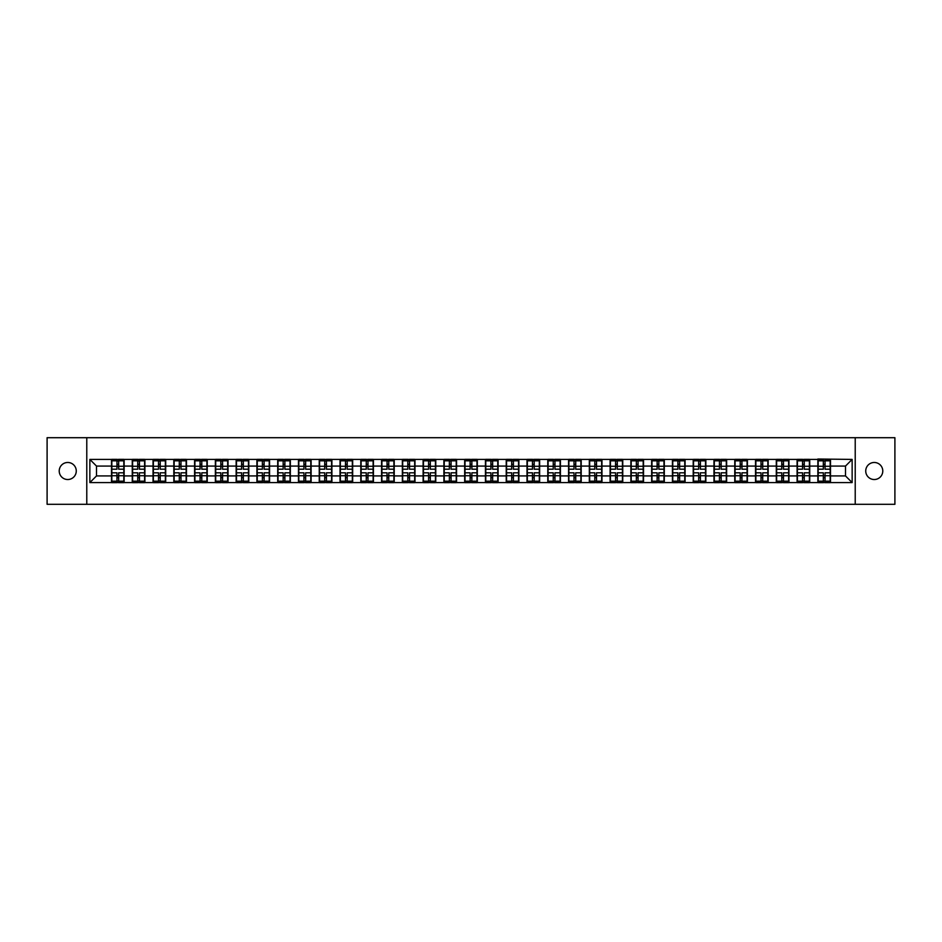 <?xml version="1.0" encoding="UTF-8"?>
<svg xmlns="http://www.w3.org/2000/svg" width="942" height="942" viewBox="0 0 942 942"><rect width="100%" height="100%" fill="white"/><g stroke="black" fill="none" stroke-linecap="round" stroke-linejoin="round"><path stroke-width="1.41" d="M874.258 479.525A8.525 8.525 0 0 1 865.733 471A8.525 8.525 0 0 1 874.258 462.475A8.525 8.525 0 0 1 882.784 471A8.525 8.525 0 0 1 874.258 479.525M67.742 479.525A8.525 8.525 0 0 1 59.216 471A8.525 8.525 0 0 1 67.742 462.475A8.525 8.525 0 0 1 76.267 471A8.525 8.525 0 0 1 67.742 479.525M855.218 504.3L894.9 504.3L894.9 437.7L855.218 437.7L855.218 504.3L86.782 504.3L86.782 437.7L47.1 437.7L47.1 504.3L86.782 504.3M855.218 437.7L86.782 437.7M845.492 475.922L845.492 466.078L830.514 466.078L830.514 475.922L845.492 475.922L852.145 482.587L852.145 459.413L817.856 459.013L817.856 466.078L809.731 466.078L809.731 475.922L817.856 475.922L817.856 466.078M852.145 482.587L89.855 482.587L89.855 459.413L111.486 459.413L111.486 466.078L96.508 466.078L96.508 475.922L111.486 475.922L111.486 466.078M817.856 459.413L111.486 459.413M817.856 475.922L817.856 482.587M809.731 475.922L809.731 482.587M809.731 459.413L809.731 466.078M788.96 475.922L797.085 475.922L797.085 466.078L788.96 466.078L788.96 482.587M797.085 475.922L797.085 482.587M797.085 459.413L797.085 466.078M788.96 459.413L788.96 466.078M768.177 475.922L776.302 475.922L776.302 466.078L768.177 466.078L768.177 482.587M776.302 475.922L776.302 482.587M776.302 459.413L776.302 466.078M768.177 459.413L768.177 466.078M747.406 475.922L755.531 475.922L755.531 466.078L747.406 466.078L747.406 482.587M755.531 475.922L755.531 482.587M755.531 459.413L755.531 466.078M747.406 459.413L747.406 466.078M726.635 475.922L734.76 475.922L734.76 466.078L726.635 466.078L726.635 482.587M734.76 475.922L734.76 482.587M734.76 459.413L734.76 466.078M726.635 459.413L726.635 466.078M705.852 475.922L713.977 475.922L713.977 466.078L705.852 466.078L705.852 482.587M713.977 475.922L713.977 482.587M713.977 459.413L713.977 466.078M705.852 459.413L705.852 466.078M685.081 475.922L693.206 475.922L693.206 466.078L685.081 466.078L685.081 482.587M693.206 475.922L693.206 482.587M693.206 459.413L693.206 466.078M685.081 459.413L685.081 466.078M664.31 475.922L672.435 475.922L672.435 466.078L664.31 466.078L664.31 482.587M672.435 475.922L672.435 482.587M672.435 459.413L672.435 466.078M664.31 459.413L664.31 466.078M643.527 475.922L651.652 475.922L651.652 466.078L643.527 466.078L643.527 482.587M651.652 475.922L651.652 482.587M651.652 459.413L651.652 466.078M643.527 459.413L643.527 466.078M622.756 475.922L630.881 475.922L630.881 466.078L622.756 466.078L622.756 482.587M630.881 475.922L630.881 482.587M630.881 459.413L630.881 466.078M622.756 459.413L622.756 466.078M601.973 475.922L610.098 475.922L610.098 466.078L601.973 466.078L601.973 482.587M610.098 475.922L610.098 482.587M610.098 459.413L610.098 466.078M601.973 459.413L601.973 466.078M581.202 475.922L589.327 475.922L589.327 466.078L581.202 466.078L581.202 482.587M589.327 475.922L589.327 482.587M589.327 459.413L589.327 466.078M581.202 459.413L581.202 466.078M560.431 475.922L568.556 475.922L568.556 466.078L560.431 466.078L560.431 482.587M568.556 475.922L568.556 482.587M568.556 459.413L568.556 466.078M560.431 459.413L560.431 466.078M539.648 475.922L547.773 475.922L547.773 466.078L539.648 466.078L539.648 482.587M547.773 475.922L547.773 482.587M547.773 459.413L547.773 466.078M539.648 459.413L539.648 466.078M518.877 475.922L527.002 475.922L527.002 466.078L518.877 466.078L518.877 482.587M527.002 475.922L527.002 482.587M527.002 459.413L527.002 466.078M518.877 459.413L518.877 466.078M498.106 475.922L506.231 475.922L506.231 466.078L498.106 466.078L498.106 482.587M506.231 475.922L506.231 482.587M506.231 459.413L506.231 466.078M498.106 459.413L498.106 466.078M477.323 475.922L485.448 475.922L485.448 466.078L477.323 466.078L477.323 482.587M485.448 475.922L485.448 482.587M485.448 459.413L485.448 466.078M477.323 459.413L477.323 466.078M456.552 475.922L464.677 475.922L464.677 466.078L456.552 466.078L456.552 482.587M464.677 475.922L464.677 482.587M464.677 459.413L464.677 466.078M456.552 459.413L456.552 466.078M435.769 475.922L443.894 475.922L443.894 466.078L435.769 466.078L435.769 482.587M443.894 475.922L443.894 482.587M443.894 459.413L443.894 466.078M435.769 459.413L435.769 466.078M414.998 475.922L423.123 475.922L423.123 466.078L414.998 466.078L414.998 482.587M423.123 475.922L423.123 482.587M423.123 459.413L423.123 466.078M414.998 459.413L414.998 466.078M394.227 475.922L402.352 475.922L402.352 466.078L394.227 466.078L394.227 482.587M402.352 475.922L402.352 482.587M402.352 459.413L402.352 466.078M394.227 459.413L394.227 466.078M373.444 475.922L381.569 475.922L381.569 466.078L373.444 466.078L373.444 482.587M381.569 475.922L381.569 482.587M381.569 459.413L381.569 466.078M373.444 459.413L373.444 466.078M352.673 475.922L360.798 475.922L360.798 466.078L352.673 466.078L352.673 482.587M360.798 475.922L360.798 482.587M360.798 459.413L360.798 466.078M352.673 459.413L352.673 466.078M331.902 475.922L340.027 475.922L340.027 466.078L331.902 466.078L331.902 482.587M340.027 475.922L340.027 482.587M340.027 459.413L340.027 466.078M331.902 459.413L331.902 466.078M311.119 475.922L319.244 475.922L319.244 466.078L311.119 466.078L311.119 482.587M319.244 475.922L319.244 482.587M319.244 459.413L319.244 466.078M311.119 459.413L311.119 466.078M290.348 475.922L298.473 475.922L298.473 466.078L290.348 466.078L290.348 482.587M298.473 475.922L298.473 482.587M298.473 459.413L298.473 466.078M290.348 459.413L290.348 466.078M269.565 475.922L277.69 475.922L277.69 466.078L269.565 466.078L269.565 482.587M277.69 475.922L277.69 482.587M277.69 459.413L277.69 466.078M269.565 459.413L269.565 466.078M248.794 475.922L256.919 475.922L256.919 466.078L248.794 466.078L248.794 482.587M256.919 475.922L256.919 482.587M256.919 459.413L256.919 466.078M248.794 459.413L248.794 466.078M228.023 475.922L236.148 475.922L236.148 466.078L228.023 466.078L228.023 482.587M236.148 475.922L236.148 482.587M236.148 459.413L236.148 466.078M228.023 459.413L228.023 466.078M207.24 475.922L215.365 475.922L215.365 466.078L207.24 466.078L207.24 482.587M215.365 475.922L215.365 482.587M215.365 459.413L215.365 466.078M207.24 459.413L207.24 466.078M186.469 475.922L194.594 475.922L194.594 466.078L186.469 466.078L186.469 482.587M194.594 475.922L194.594 482.587M194.594 459.413L194.594 466.078M186.469 459.413L186.469 466.078M165.698 475.922L173.823 475.922L173.823 466.078L165.698 466.078L165.698 482.587M173.823 475.922L173.823 482.587M173.823 459.413L173.823 466.078M165.698 459.413L165.698 466.078M144.915 475.922L153.04 475.922L153.04 466.078L144.915 466.078L144.915 482.587M153.04 475.922L153.04 482.587M153.04 459.413L153.04 466.078M144.915 459.413L144.915 466.078M124.144 475.922L132.269 475.922L132.269 466.078L124.144 466.078L124.144 482.587M132.269 475.922L132.269 482.587M132.269 459.413L132.269 466.078M124.144 459.413L124.144 466.078M111.486 475.922L111.486 482.587M96.508 475.922L89.855 482.587M89.855 459.413L96.508 466.078M830.514 475.922L830.514 482.587M830.514 459.413L830.514 466.078M852.145 459.413L845.492 466.078M111.827 466.278L116.949 466.278L116.949 459.343L111.827 459.343L111.827 472.802L116.949 472.802L116.949 475.722L118.68 475.71L118.68 472.802L123.814 472.802L123.814 459.343L118.68 459.343L118.68 460.815L123.814 460.815M116.949 464.347L118.68 464.347M118.68 461.015L116.949 461.015M111.827 469.198L116.949 469.198L116.949 466.278L118.68 466.29L118.68 469.198L123.814 469.198M111.827 460.815L116.949 460.815M116.949 480.985L118.68 480.985M116.949 477.653L118.68 477.653M111.827 482.657L116.949 482.657L116.949 481.185L111.827 481.185L111.827 482.657M111.827 472.802L111.827 475.722L116.949 475.722L116.949 481.185M111.827 475.722L111.827 481.185M123.814 472.802L123.814 482.657L118.68 482.657L118.68 481.185L123.814 481.185M123.814 475.722L118.68 475.722L118.68 481.185M123.814 466.278L118.68 466.278L118.68 460.815M132.598 466.278L137.732 466.278L137.732 459.343L132.598 459.343L132.598 472.802L137.732 472.802L137.732 475.722L139.463 475.71L139.463 472.802L144.585 472.802L144.585 459.343L139.463 459.343L139.463 460.815L144.585 460.815M137.732 464.347L139.463 464.347M139.463 461.015L137.732 461.015M132.598 469.198L137.732 469.198L137.732 466.278L139.463 466.29L139.463 469.198L144.585 469.198M132.598 460.815L137.732 460.815M137.732 480.985L139.463 480.985M137.732 477.653L139.463 477.653M132.598 482.657L137.732 482.657L137.732 481.185L132.598 481.185L132.598 482.657M132.598 472.802L132.598 475.722L137.732 475.722L137.732 481.185M132.598 475.722L132.598 481.185M144.585 472.802L144.585 482.657L139.463 482.657L139.463 481.185L144.585 481.185M144.585 475.722L139.463 475.722L139.463 481.185M144.585 466.278L139.463 466.278L139.463 460.815M153.369 466.278L158.503 466.278L158.503 459.343L153.369 459.343L153.369 472.802L158.503 472.802L158.503 475.722L160.234 475.71L160.234 472.802L165.356 472.802L165.356 459.343L160.234 459.343L160.234 460.815L165.356 460.815M158.503 464.347L160.234 464.347M160.234 461.015L158.503 461.015M153.369 469.198L158.503 469.198L158.503 466.278L160.234 466.29L160.234 469.198L165.356 469.198M153.369 460.815L158.503 460.815M158.503 480.985L160.234 480.985M158.503 477.653L160.234 477.653M153.369 482.657L158.503 482.657L158.503 481.185L153.369 481.185L153.369 482.657M153.369 472.802L153.369 475.722L158.503 475.722L158.503 481.185M153.369 475.722L153.369 481.185M165.356 472.802L165.356 482.657L160.234 482.657L160.234 481.185L165.356 481.185M165.356 475.722L160.234 475.722L160.234 481.185M165.356 466.278L160.234 466.278L160.234 460.815M174.152 466.278L179.274 466.278L179.274 459.343L174.152 459.343L174.152 472.802L179.274 472.802L179.274 475.722L181.005 475.71L181.005 472.802L186.139 472.802L186.139 459.343L181.005 459.343L181.005 460.815L186.139 460.815M179.274 464.347L181.005 464.347M181.005 461.015L179.274 461.015M174.152 469.198L179.274 469.198L179.274 466.278L181.005 466.29L181.005 469.198L186.139 469.198M174.152 460.815L179.274 460.815M179.274 480.985L181.005 480.985M179.274 477.653L181.005 477.653M174.152 482.657L179.274 482.657L179.274 481.185L174.152 481.185L174.152 482.657M174.152 472.802L174.152 475.722L179.274 475.722L179.274 481.185M174.152 475.722L174.152 481.185M186.139 472.802L186.139 482.657L181.005 482.657L181.005 481.185L186.139 481.185M186.139 475.722L181.005 475.722L181.005 481.185M186.139 466.278L181.005 466.278L181.005 460.815M194.923 466.278L200.057 466.278L200.057 459.343L194.923 459.343L194.923 472.802L200.057 472.802L200.057 475.722L201.788 475.71L201.788 472.802L206.91 472.802L206.91 459.343L201.788 459.343L201.788 460.815L206.91 460.815M200.057 464.347L201.788 464.347M201.788 461.015L200.057 461.015M194.923 469.198L200.057 469.198L200.057 466.278L201.788 466.29L201.788 469.198L206.91 469.198M194.923 460.815L200.057 460.815M200.057 480.985L201.788 480.985M200.057 477.653L201.788 477.653M194.923 482.657L200.057 482.657L200.057 481.185L194.923 481.185L194.923 482.657M194.923 472.802L194.923 475.722L200.057 475.722L200.057 481.185M194.923 475.722L194.923 481.185M206.91 472.802L206.91 482.657L201.788 482.657L201.788 481.185L206.91 481.185M206.91 475.722L201.788 475.722L201.788 481.185M206.91 466.278L201.788 466.278L201.788 460.815M215.706 466.278L220.828 466.278L220.828 459.343L215.706 459.343L215.706 472.802L220.828 472.802L220.828 475.722L222.559 475.71L222.559 472.802L227.681 472.802L227.681 459.343L222.559 459.343L222.559 460.815L227.681 460.815M220.828 464.347L222.559 464.347M222.559 461.015L220.828 461.015M215.706 469.198L220.828 469.198L220.828 466.278L222.559 466.29L222.559 469.198L227.681 469.198M215.706 460.815L220.828 460.815M220.828 480.985L222.559 480.985M220.828 477.653L222.559 477.653M215.706 482.657L220.828 482.657L220.828 481.185L215.706 481.185L215.706 482.657M215.706 472.802L215.706 475.722L220.828 475.722L220.828 481.185M215.706 475.722L215.706 481.185M227.681 472.802L227.681 482.657L222.559 482.657L222.559 481.185L227.681 481.185M227.681 475.722L222.559 475.722L222.559 481.185M227.681 466.278L222.559 466.278L222.559 460.815M236.477 466.278L241.599 466.278L241.599 459.343L236.477 459.343L236.477 472.802L241.599 472.802L241.599 475.722L243.33 475.71L243.33 472.802L248.464 472.802L248.464 459.343L243.33 459.343L243.33 460.815L248.464 460.815M241.599 464.347L243.33 464.347M243.33 461.015L241.599 461.015M236.477 469.198L241.599 469.198L241.599 466.278L243.33 466.29L243.33 469.198L248.464 469.198M236.477 460.815L241.599 460.815M241.599 480.985L243.33 480.985M241.599 477.653L243.33 477.653M236.477 482.657L241.599 482.657L241.599 481.185L236.477 481.185L236.477 482.657M236.477 472.802L236.477 475.722L241.599 475.722L241.599 481.185M236.477 475.722L236.477 481.185M248.464 472.802L248.464 482.657L243.33 482.657L243.33 481.185L248.464 481.185M248.464 475.722L243.33 475.722L243.33 481.185M248.464 466.278L243.33 466.278L243.33 460.815M257.248 466.278L262.382 466.278L262.382 459.343L257.248 459.343L257.248 472.802L262.382 472.802L262.382 475.722L264.113 475.71L264.113 472.802L269.235 472.802L269.235 459.343L264.113 459.343L264.113 460.815L269.235 460.815M262.382 464.347L264.113 464.347M264.113 461.015L262.382 461.015M257.248 469.198L262.382 469.198L262.382 466.278L264.113 466.29L264.113 469.198L269.235 469.198M257.248 460.815L262.382 460.815M262.382 480.985L264.113 480.985M262.382 477.653L264.113 477.653M257.248 482.657L262.382 482.657L262.382 481.185L257.248 481.185L257.248 482.657M257.248 472.802L257.248 475.722L262.382 475.722L262.382 481.185M257.248 475.722L257.248 481.185M269.235 472.802L269.235 482.657L264.113 482.657L264.113 481.185L269.235 481.185M269.235 475.722L264.113 475.722L264.113 481.185M269.235 466.278L264.113 466.278L264.113 460.815M278.031 466.278L283.153 466.278L283.153 459.343L278.031 459.343L278.031 472.802L283.153 472.802L283.153 475.722L284.884 475.71L284.884 472.802L290.018 472.802L290.018 459.343L284.884 459.343L284.884 460.815L290.018 460.815M283.153 464.347L284.884 464.347M284.884 461.015L283.153 461.015M278.031 469.198L283.153 469.198L283.153 466.278L284.884 466.29L284.884 469.198L290.018 469.198M278.031 460.815L283.153 460.815M283.153 480.985L284.884 480.985M283.153 477.653L284.884 477.653M278.031 482.657L283.153 482.657L283.153 481.185L278.031 481.185L278.031 482.657M278.031 472.802L278.031 475.722L283.153 475.722L283.153 481.185M278.031 475.722L278.031 481.185M290.018 472.802L290.018 482.657L284.884 482.657L284.884 481.185L290.018 481.185M290.018 475.722L284.884 475.722L284.884 481.185M290.018 466.278L284.884 466.278L284.884 460.815M298.802 466.278L303.925 466.278L303.925 459.343L298.802 459.343L298.802 472.802L303.925 472.802L303.925 475.722L305.667 475.71L305.667 472.802L310.789 472.802L310.789 459.343L305.667 459.343L305.667 460.815L310.789 460.815M303.925 464.347L305.667 464.347M305.667 461.015L303.925 461.015M298.802 469.198L303.925 469.198L303.925 466.278L305.667 466.29L305.667 469.198L310.789 469.198M298.802 460.815L303.925 460.815M303.925 480.985L305.667 480.985M303.925 477.653L305.667 477.653M298.802 482.657L303.925 482.657L303.925 481.185L298.802 481.185L298.802 482.657M298.802 472.802L298.802 475.722L303.925 475.722L303.925 481.185M298.802 475.722L298.802 481.185M310.789 472.802L310.789 482.657L305.667 482.657L305.667 481.185L310.789 481.185M310.789 475.722L305.667 475.722L305.667 481.185M310.789 466.278L305.667 466.278L305.667 460.815M319.573 466.278L324.707 466.278L324.707 459.343L319.573 459.343L319.573 472.802L324.707 472.802L324.707 475.722L326.438 475.71L326.438 472.802L331.56 472.802L331.56 459.343L326.438 459.343L326.438 460.815L331.56 460.815M324.707 464.347L326.438 464.347M326.438 461.015L324.707 461.015M319.573 469.198L324.707 469.198L324.707 466.278L326.438 466.29L326.438 469.198L331.56 469.198M319.573 460.815L324.707 460.815M324.707 480.985L326.438 480.985M324.707 477.653L326.438 477.653M319.573 482.657L324.707 482.657L324.707 481.185L319.573 481.185L319.573 482.657M319.573 472.802L319.573 475.722L324.707 475.722L324.707 481.185M319.573 475.722L319.573 481.185M331.56 472.802L331.56 482.657L326.438 482.657L326.438 481.185L331.56 481.185M331.56 475.722L326.438 475.722L326.438 481.185M331.56 466.278L326.438 466.278L326.438 460.815M340.356 466.278L345.478 466.278L345.478 459.343L340.356 459.343L340.356 472.802L345.478 472.802L345.478 475.722L347.209 475.71L347.209 472.802L352.343 472.802L352.343 459.343L347.209 459.343L347.209 460.815L352.343 460.815M345.478 464.347L347.209 464.347M347.209 461.015L345.478 461.015M340.356 469.198L345.478 469.198L345.478 466.278L347.209 466.29L347.209 469.198L352.343 469.198M340.356 460.815L345.478 460.815M345.478 480.985L347.209 480.985M345.478 477.653L347.209 477.653M340.356 482.657L345.478 482.657L345.478 481.185L340.356 481.185L340.356 482.657M340.356 472.802L340.356 475.722L345.478 475.722L345.478 481.185M340.356 475.722L340.356 481.185M352.343 472.802L352.343 482.657L347.209 482.657L347.209 481.185L352.343 481.185M352.343 475.722L347.209 475.722L347.209 481.185M352.343 466.278L347.209 466.278L347.209 460.815M361.127 466.278L366.261 466.278L366.261 459.343L361.127 459.343L361.127 472.802L366.261 472.802L366.261 475.722L367.992 475.71L367.992 472.802L373.114 472.802L373.114 459.343L367.992 459.343L367.992 460.815L373.114 460.815M366.261 464.347L367.992 464.347M367.992 461.015L366.261 461.015M361.127 469.198L366.261 469.198L366.261 466.278L367.992 466.29L367.992 469.198L373.114 469.198M361.127 460.815L366.261 460.815M366.261 480.985L367.992 480.985M366.261 477.653L367.992 477.653M361.127 482.657L366.261 482.657L366.261 481.185L361.127 481.185L361.127 482.657M361.127 472.802L361.127 475.722L366.261 475.722L366.261 481.185M361.127 475.722L361.127 481.185M373.114 472.802L373.114 482.657L367.992 482.657L367.992 481.185L373.114 481.185M373.114 475.722L367.992 475.722L367.992 481.185M373.114 466.278L367.992 466.278L367.992 460.815M381.91 466.278L387.032 466.278L387.032 459.343L381.91 459.343L381.91 472.802L387.032 472.802L387.032 475.722L388.763 475.71L388.763 472.802L393.886 472.802L393.886 459.343L388.763 459.343L388.763 460.815L393.886 460.815M387.032 464.347L388.763 464.347M388.763 461.015L387.032 461.015M381.91 469.198L387.032 469.198L387.032 466.278L388.763 466.29L388.763 469.198L393.886 469.198M381.91 460.815L387.032 460.815M387.032 480.985L388.763 480.985M387.032 477.653L388.763 477.653M381.91 482.657L387.032 482.657L387.032 481.185L381.91 481.185L381.91 482.657M381.91 472.802L381.91 475.722L387.032 475.722L387.032 481.185M381.91 475.722L381.91 481.185M393.886 472.802L393.886 482.657L388.763 482.657L388.763 481.185L393.886 481.185M393.886 475.722L388.763 475.722L388.763 481.185M393.886 466.278L388.763 466.278L388.763 460.815M402.681 466.278L407.804 466.278L407.804 459.343L402.681 459.343L402.681 472.802L407.804 472.802L407.804 475.722L409.535 475.71L409.535 472.802L414.668 472.802L414.668 459.343L409.535 459.343L409.535 460.815L414.668 460.815M407.804 464.347L409.535 464.347M409.535 461.015L407.804 461.015M402.681 469.198L407.804 469.198L407.804 466.278L409.535 466.29L409.535 469.198L414.668 469.198M402.681 460.815L407.804 460.815M407.804 480.985L409.535 480.985M407.804 477.653L409.535 477.653M402.681 482.657L407.804 482.657L407.804 481.185L402.681 481.185L402.681 482.657M402.681 472.802L402.681 475.722L407.804 475.722L407.804 481.185M402.681 475.722L402.681 481.185M414.668 472.802L414.668 482.657L409.535 482.657L409.535 481.185L414.668 481.185M414.668 475.722L409.535 475.722L409.535 481.185M414.668 466.278L409.535 466.278L409.535 460.815M423.453 466.278L428.586 466.278L428.586 459.343L423.453 459.343L423.453 472.802L428.586 472.802L428.586 475.722L430.317 475.71L430.317 472.802L435.44 472.802L435.44 459.343L430.317 459.343L430.317 460.815L435.44 460.815M428.586 464.347L430.317 464.347M430.317 461.015L428.586 461.015M423.453 469.198L428.586 469.198L428.586 466.278L430.317 466.29L430.317 469.198L435.44 469.198M423.453 460.815L428.586 460.815M428.586 480.985L430.317 480.985M428.586 477.653L430.317 477.653M423.453 482.657L428.586 482.657L428.586 481.185L423.453 481.185L423.453 482.657M423.453 472.802L423.453 475.722L428.586 475.722L428.586 481.185M423.453 475.722L423.453 481.185M435.44 472.802L435.44 482.657L430.317 482.657L430.317 481.185L435.44 481.185M435.44 475.722L430.317 475.722L430.317 481.185M435.44 466.278L430.317 466.278L430.317 460.815M444.235 466.278L449.358 466.278L449.358 459.343L444.235 459.343L444.235 472.802L449.358 472.802L449.358 475.722L451.088 475.71L451.088 472.802L456.222 472.802L456.222 459.343L451.088 459.343L451.088 460.815L456.222 460.815M449.358 464.347L451.088 464.347M451.088 461.015L449.358 461.015M444.235 469.198L449.358 469.198L449.358 466.278L451.088 466.29L451.088 469.198L456.222 469.198M444.235 460.815L449.358 460.815M449.358 480.985L451.088 480.985M449.358 477.653L451.088 477.653M444.235 482.657L449.358 482.657L449.358 481.185L444.235 481.185L444.235 482.657M444.235 472.802L444.235 475.722L449.358 475.722L449.358 481.185M444.235 475.722L444.235 481.185M456.222 472.802L456.222 482.657L451.088 482.657L451.088 481.185L456.222 481.185M456.222 475.722L451.088 475.722L451.088 481.185M456.222 466.278L451.088 466.278L451.088 460.815M465.007 466.278L470.129 466.278L470.129 459.343L465.007 459.343L465.007 472.802L470.129 472.802L470.129 475.722L471.871 475.71L471.871 472.802L476.993 472.802L476.993 459.343L471.871 459.343L471.871 460.815L476.993 460.815M470.129 464.347L471.871 464.347M471.871 461.015L470.129 461.015M465.007 469.198L470.129 469.198L470.129 466.278L471.871 466.29L471.871 469.198L476.993 469.198M465.007 460.815L470.129 460.815M470.129 480.985L471.871 480.985M470.129 477.653L471.871 477.653M465.007 482.657L470.129 482.657L470.129 481.185L465.007 481.185L465.007 482.657M465.007 472.802L465.007 475.722L470.129 475.722L470.129 481.185M465.007 475.722L465.007 481.185M476.993 472.802L476.993 482.657L471.871 482.657L471.871 481.185L476.993 481.185M476.993 475.722L471.871 475.722L471.871 481.185M476.993 466.278L471.871 466.278L471.871 460.815M485.778 466.278L490.912 466.278L490.912 459.343L485.778 459.343L485.778 472.802L490.912 472.802L490.912 475.722L492.642 475.71L492.642 472.802L497.765 472.802L497.765 459.343L492.642 459.343L492.642 460.815L497.765 460.815M490.912 464.347L492.642 464.347M492.642 461.015L490.912 461.015M485.778 469.198L490.912 469.198L490.912 466.278L492.642 466.29L492.642 469.198L497.765 469.198M485.778 460.815L490.912 460.815M490.912 480.985L492.642 480.985M490.912 477.653L492.642 477.653M485.778 482.657L490.912 482.657L490.912 481.185L485.778 481.185L485.778 482.657M485.778 472.802L485.778 475.722L490.912 475.722L490.912 481.185M485.778 475.722L485.778 481.185M497.765 472.802L497.765 482.657L492.642 482.657L492.642 481.185L497.765 481.185M497.765 475.722L492.642 475.722L492.642 481.185M497.765 466.278L492.642 466.278L492.642 460.815M506.56 466.278L511.683 466.278L511.683 459.343L506.56 459.343L506.56 472.802L511.683 472.802L511.683 475.722L513.414 475.71L513.414 472.802L518.547 472.802L518.547 459.343L513.414 459.343L513.414 460.815L518.547 460.815M511.683 464.347L513.414 464.347M513.414 461.015L511.683 461.015M506.56 469.198L511.683 469.198L511.683 466.278L513.414 466.29L513.414 469.198L518.547 469.198M506.56 460.815L511.683 460.815M511.683 480.985L513.414 480.985M511.683 477.653L513.414 477.653M506.56 482.657L511.683 482.657L511.683 481.185L506.56 481.185L506.56 482.657M506.56 472.802L506.56 475.722L511.683 475.722L511.683 481.185M506.56 475.722L506.56 481.185M518.547 472.802L518.547 482.657L513.414 482.657L513.414 481.185L518.547 481.185M518.547 475.722L513.414 475.722L513.414 481.185M518.547 466.278L513.414 466.278L513.414 460.815M527.332 466.278L532.466 466.278L532.466 459.343L527.332 459.343L527.332 472.802L532.466 472.802L532.466 475.722L534.196 475.71L534.196 472.802L539.319 472.802L539.319 459.343L534.196 459.343L534.196 460.815L539.319 460.815M532.466 464.347L534.196 464.347M534.196 461.015L532.466 461.015M527.332 469.198L532.466 469.198L532.466 466.278L534.196 466.29L534.196 469.198L539.319 469.198M527.332 460.815L532.466 460.815M532.466 480.985L534.196 480.985M532.466 477.653L534.196 477.653M527.332 482.657L532.466 482.657L532.466 481.185L527.332 481.185L527.332 482.657M527.332 472.802L527.332 475.722L532.466 475.722L532.466 481.185M527.332 475.722L527.332 481.185M539.319 472.802L539.319 482.657L534.196 482.657L534.196 481.185L539.319 481.185M539.319 475.722L534.196 475.722L534.196 481.185M539.319 466.278L534.196 466.278L534.196 460.815M548.114 466.278L553.237 466.278L553.237 459.343L548.114 459.343L548.114 472.802L553.237 472.802L553.237 475.722L554.968 475.71L554.968 472.802L560.09 472.802L560.09 459.343L554.968 459.343L554.968 460.815L560.09 460.815M553.237 464.347L554.968 464.347M554.968 461.015L553.237 461.015M548.114 469.198L553.237 469.198L553.237 466.278L554.968 466.29L554.968 469.198L560.09 469.198M548.114 460.815L553.237 460.815M553.237 480.985L554.968 480.985M553.237 477.653L554.968 477.653M548.114 482.657L553.237 482.657L553.237 481.185L548.114 481.185L548.114 482.657M548.114 472.802L548.114 475.722L553.237 475.722L553.237 481.185M548.114 475.722L548.114 481.185M560.09 472.802L560.09 482.657L554.968 482.657L554.968 481.185L560.09 481.185M560.09 475.722L554.968 475.722L554.968 481.185M560.09 466.278L554.968 466.278L554.968 460.815M568.886 466.278L574.008 466.278L574.008 459.343L568.886 459.343L568.886 472.802L574.008 472.802L574.008 475.722L575.739 475.71L575.739 472.802L580.873 472.802L580.873 459.343L575.739 459.343L575.739 460.815L580.873 460.815M574.008 464.347L575.739 464.347M575.739 461.015L574.008 461.015M568.886 469.198L574.008 469.198L574.008 466.278L575.739 466.29L575.739 469.198L580.873 469.198M568.886 460.815L574.008 460.815M574.008 480.985L575.739 480.985M574.008 477.653L575.739 477.653M568.886 482.657L574.008 482.657L574.008 481.185L568.886 481.185L568.886 482.657M568.886 472.802L568.886 475.722L574.008 475.722L574.008 481.185M568.886 475.722L568.886 481.185M580.873 472.802L580.873 482.657L575.739 482.657L575.739 481.185L580.873 481.185M580.873 475.722L575.739 475.722L575.739 481.185M580.873 466.278L575.739 466.278L575.739 460.815M589.657 466.278L594.791 466.278L594.791 459.343L589.657 459.343L589.657 472.802L594.791 472.802L594.791 475.722L596.522 475.71L596.522 472.802L601.644 472.802L601.644 459.343L596.522 459.343L596.522 460.815L601.644 460.815M594.791 464.347L596.522 464.347M596.522 461.015L594.791 461.015M589.657 469.198L594.791 469.198L594.791 466.278L596.522 466.29L596.522 469.198L601.644 469.198M589.657 460.815L594.791 460.815M594.791 480.985L596.522 480.985M594.791 477.653L596.522 477.653M589.657 482.657L594.791 482.657L594.791 481.185L589.657 481.185L589.657 482.657M589.657 472.802L589.657 475.722L594.791 475.722L594.791 481.185M589.657 475.722L589.657 481.185M601.644 472.802L601.644 482.657L596.522 482.657L596.522 481.185L601.644 481.185M601.644 475.722L596.522 475.722L596.522 481.185M601.644 466.278L596.522 466.278L596.522 460.815M610.44 466.278L615.562 466.278L615.562 459.343L610.44 459.343L610.44 472.802L615.562 472.802L615.562 475.722L617.293 475.71L617.293 472.802L622.427 472.802L622.427 459.343L617.293 459.343L617.293 460.815L622.427 460.815M615.562 464.347L617.293 464.347M617.293 461.015L615.562 461.015M610.44 469.198L615.562 469.198L615.562 466.278L617.293 466.29L617.293 469.198L622.427 469.198M610.44 460.815L615.562 460.815M615.562 480.985L617.293 480.985M615.562 477.653L617.293 477.653M610.44 482.657L615.562 482.657L615.562 481.185L610.44 481.185L610.44 482.657M610.44 472.802L610.44 475.722L615.562 475.722L615.562 481.185M610.44 475.722L610.44 481.185M622.427 472.802L622.427 482.657L617.293 482.657L617.293 481.185L622.427 481.185M622.427 475.722L617.293 475.722L617.293 481.185M622.427 466.278L617.293 466.278L617.293 460.815M631.211 466.278L636.333 466.278L636.333 459.343L631.211 459.343L631.211 472.802L636.333 472.802L636.333 475.722L638.075 475.71L638.075 472.802L643.198 472.802L643.198 459.343L638.075 459.343L638.075 460.815L643.198 460.815M636.333 464.347L638.075 464.347M638.075 461.015L636.333 461.015M631.211 469.198L636.333 469.198L636.333 466.278L638.075 466.29L638.075 469.198L643.198 469.198M631.211 460.815L636.333 460.815M636.333 480.985L638.075 480.985M636.333 477.653L638.075 477.653M631.211 482.657L636.333 482.657L636.333 481.185L631.211 481.185L631.211 482.657M631.211 472.802L631.211 475.722L636.333 475.722L636.333 481.185M631.211 475.722L631.211 481.185M643.198 472.802L643.198 482.657L638.075 482.657L638.075 481.185L643.198 481.185M643.198 475.722L638.075 475.722L638.075 481.185M643.198 466.278L638.075 466.278L638.075 460.815M651.982 466.278L657.116 466.278L657.116 459.343L651.982 459.343L651.982 472.802L657.116 472.802L657.116 475.722L658.847 475.71L658.847 472.802L663.969 472.802L663.969 459.343L658.847 459.343L658.847 460.815L663.969 460.815M657.116 464.347L658.847 464.347M658.847 461.015L657.116 461.015M651.982 469.198L657.116 469.198L657.116 466.278L658.847 466.29L658.847 469.198L663.969 469.198M651.982 460.815L657.116 460.815M657.116 480.985L658.847 480.985M657.116 477.653L658.847 477.653M651.982 482.657L657.116 482.657L657.116 481.185L651.982 481.185L651.982 482.657M651.982 472.802L651.982 475.722L657.116 475.722L657.116 481.185M651.982 475.722L651.982 481.185M663.969 472.802L663.969 482.657L658.847 482.657L658.847 481.185L663.969 481.185M663.969 475.722L658.847 475.722L658.847 481.185M663.969 466.278L658.847 466.278L658.847 460.815M672.765 466.278L677.887 466.278L677.887 459.343L672.765 459.343L672.765 472.802L677.887 472.802L677.887 475.722L679.618 475.71L679.618 472.802L684.752 472.802L684.752 459.343L679.618 459.343L679.618 460.815L684.752 460.815M677.887 464.347L679.618 464.347M679.618 461.015L677.887 461.015M672.765 469.198L677.887 469.198L677.887 466.278L679.618 466.29L679.618 469.198L684.752 469.198M672.765 460.815L677.887 460.815M677.887 480.985L679.618 480.985M677.887 477.653L679.618 477.653M672.765 482.657L677.887 482.657L677.887 481.185L672.765 481.185L672.765 482.657M672.765 472.802L672.765 475.722L677.887 475.722L677.887 481.185M672.765 475.722L672.765 481.185M684.752 472.802L684.752 482.657L679.618 482.657L679.618 481.185L684.752 481.185M684.752 475.722L679.618 475.722L679.618 481.185M684.752 466.278L679.618 466.278L679.618 460.815M693.536 466.278L698.67 466.278L698.67 459.343L693.536 459.343L693.536 472.802L698.67 472.802L698.67 475.722L700.401 475.71L700.401 472.802L705.523 472.802L705.523 459.343L700.401 459.343L700.401 460.815L705.523 460.815M698.67 464.347L700.401 464.347M700.401 461.015L698.67 461.015M693.536 469.198L698.67 469.198L698.67 466.278L700.401 466.29L700.401 469.198L705.523 469.198M693.536 460.815L698.67 460.815M698.67 480.985L700.401 480.985M698.67 477.653L700.401 477.653M693.536 482.657L698.67 482.657L698.67 481.185L693.536 481.185L693.536 482.657M693.536 472.802L693.536 475.722L698.67 475.722L698.67 481.185M693.536 475.722L693.536 481.185M705.523 472.802L705.523 482.657L700.401 482.657L700.401 481.185L705.523 481.185M705.523 475.722L700.401 475.722L700.401 481.185M705.523 466.278L700.401 466.278L700.401 460.815M714.319 466.278L719.441 466.278L719.441 459.343L714.319 459.343L714.319 472.802L719.441 472.802L719.441 475.722L721.172 475.71L721.172 472.802L726.294 472.802L726.294 459.343L721.172 459.343L721.172 460.815L726.294 460.815M719.441 464.347L721.172 464.347M721.172 461.015L719.441 461.015M714.319 469.198L719.441 469.198L719.441 466.278L721.172 466.29L721.172 469.198L726.294 469.198M714.319 460.815L719.441 460.815M719.441 480.985L721.172 480.985M719.441 477.653L721.172 477.653M714.319 482.657L719.441 482.657L719.441 481.185L714.319 481.185L714.319 482.657M714.319 472.802L714.319 475.722L719.441 475.722L719.441 481.185M714.319 475.722L714.319 481.185M726.294 472.802L726.294 482.657L721.172 482.657L721.172 481.185L726.294 481.185M726.294 475.722L721.172 475.722L721.172 481.185M726.294 466.278L721.172 466.278L721.172 460.815M735.09 466.278L740.212 466.278L740.212 459.343L735.09 459.343L735.09 472.802L740.212 472.802L740.212 475.722L741.943 475.71L741.943 472.802L747.077 472.802L747.077 459.343L741.943 459.343L741.943 460.815L747.077 460.815M740.212 464.347L741.943 464.347M741.943 461.015L740.212 461.015M735.09 469.198L740.212 469.198L740.212 466.278L741.943 466.29L741.943 469.198L747.077 469.198M735.09 460.815L740.212 460.815M740.212 480.985L741.943 480.985M740.212 477.653L741.943 477.653M735.09 482.657L740.212 482.657L740.212 481.185L735.09 481.185L735.09 482.657M735.09 472.802L735.09 475.722L740.212 475.722L740.212 481.185M735.09 475.722L735.09 481.185M747.077 472.802L747.077 482.657L741.943 482.657L741.943 481.185L747.077 481.185M747.077 475.722L741.943 475.722L741.943 481.185M747.077 466.278L741.943 466.278L741.943 460.815M755.861 466.278L760.995 466.278L760.995 459.343L755.861 459.343L755.861 472.802L760.995 472.802L760.995 475.722L762.726 475.71L762.726 472.802L767.848 472.802L767.848 459.343L762.726 459.343L762.726 460.815L767.848 460.815M760.995 464.347L762.726 464.347M762.726 461.015L760.995 461.015M755.861 469.198L760.995 469.198L760.995 466.278L762.726 466.29L762.726 469.198L767.848 469.198M755.861 460.815L760.995 460.815M760.995 480.985L762.726 480.985M760.995 477.653L762.726 477.653M755.861 482.657L760.995 482.657L760.995 481.185L755.861 481.185L755.861 482.657M755.861 472.802L755.861 475.722L760.995 475.722L760.995 481.185M755.861 475.722L755.861 481.185M767.848 472.802L767.848 482.657L762.726 482.657L762.726 481.185L767.848 481.185M767.848 475.722L762.726 475.722L762.726 481.185M767.848 466.278L762.726 466.278L762.726 460.815M776.644 466.278L781.766 466.278L781.766 459.343L776.644 459.343L776.644 472.802L781.766 472.802L781.766 475.722L783.497 475.71L783.497 472.802L788.631 472.802L788.631 459.343L783.497 459.343L783.497 460.815L788.631 460.815M781.766 464.347L783.497 464.347M783.497 461.015L781.766 461.015M776.644 469.198L781.766 469.198L781.766 466.278L783.497 466.29L783.497 469.198L788.631 469.198M776.644 460.815L781.766 460.815M781.766 480.985L783.497 480.985M781.766 477.653L783.497 477.653M776.644 482.657L781.766 482.657L781.766 481.185L776.644 481.185L776.644 482.657M776.644 472.802L776.644 475.722L781.766 475.722L781.766 481.185M776.644 475.722L776.644 481.185M788.631 472.802L788.631 482.657L783.497 482.657L783.497 481.185L788.631 481.185M788.631 475.722L783.497 475.722L783.497 481.185M788.631 466.278L783.497 466.278L783.497 460.815M797.415 466.278L802.537 466.278L802.537 459.343L797.415 459.343L797.415 472.802L802.537 472.802L802.537 475.722L804.268 475.71L804.268 472.802L809.402 472.802L809.402 459.343L804.268 459.343L804.268 460.815L809.402 460.815M802.537 464.347L804.268 464.347M804.268 461.015L802.537 461.015M797.415 469.198L802.537 469.198L802.537 466.278L804.268 466.29L804.268 469.198L809.402 469.198M797.415 460.815L802.537 460.815M802.537 480.985L804.268 480.985M802.537 477.653L804.268 477.653M797.415 482.657L802.537 482.657L802.537 481.185L797.415 481.185L797.415 482.657M797.415 472.802L797.415 475.722L802.537 475.722L802.537 481.185M797.415 475.722L797.415 481.185M809.402 472.802L809.402 482.657L804.268 482.657L804.268 481.185L809.402 481.185M809.402 475.722L804.268 475.722L804.268 481.185M809.402 466.278L804.268 466.278L804.268 460.815M818.186 466.278L823.32 466.278L823.32 459.343L818.186 459.343L818.186 472.802L823.32 472.802L823.32 475.722L825.051 475.71L825.051 472.802L830.173 472.802L830.173 459.343L825.051 459.343L825.051 460.815L830.173 460.815M823.32 464.347L825.051 464.347M825.051 461.015L823.32 461.015M818.186 469.198L823.32 469.198L823.32 466.278L825.051 466.29L825.051 469.198L830.173 469.198M818.186 460.815L823.32 460.815M823.32 480.985L825.051 480.985M823.32 477.653L825.051 477.653M818.186 482.657L823.32 482.657L823.32 481.185L818.186 481.185L818.186 482.657M818.186 472.802L818.186 475.722L823.32 475.722L823.32 481.185M818.186 475.722L818.186 481.185M830.173 472.802L830.173 482.657L825.051 482.657L825.051 481.185L830.173 481.185M830.173 475.722L825.051 475.722L825.051 481.185M830.173 466.278L825.051 466.278L825.051 460.815"/></g></svg>
